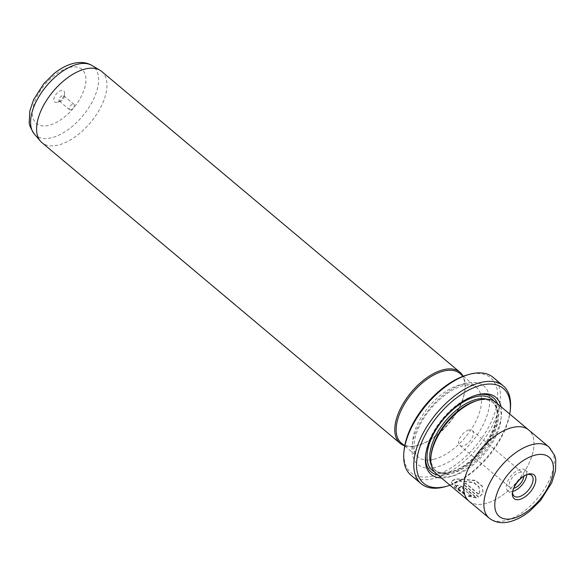 <?xml version="1.0" encoding="UTF-8"?>
<svg xmlns="http://www.w3.org/2000/svg" width="585" height="585" viewBox="0 0 585 585"><rect width="100%" height="100%" fill="white"/><g stroke="black" fill="none" stroke-linecap="round" stroke-linejoin="round"><path stroke-width="0.44" stroke-dasharray="2.92 2.19" d="M57.067 102.28A7.166 3.751 -50 0 1 54.149 97.629A7.166 3.751 -50 0 1 61.242 90.543A7.166 3.751 -50 0 1 64.555 93.563A7.166 3.751 -50 0 1 57.286 102.221A7.166 3.751 -50 0 1 57.067 102.28M60.54 101.285A3.488 1.821 -50 0 1 59.312 101.095A3.488 1.821 -50 0 1 59.546 98.126A3.488 1.821 -50 0 1 62.573 95.574A3.488 1.821 -50 0 1 63.794 95.757A3.488 1.821 -50 0 1 64.182 97.044A3.488 1.821 -50 0 1 60.643 101.256A3.488 1.821 -50 0 1 60.54 101.285M70.77 109.878A3.488 1.821 -50 0 1 69.549 109.688A3.488 1.821 -50 0 1 69.776 106.719A3.488 1.821 -50 0 1 72.803 104.167A3.488 1.821 -50 0 1 74.032 104.349A3.488 1.821 -50 0 1 73.805 107.326A3.488 1.821 -50 0 1 70.77 109.878M467.02 375A61.951 32.416 -50 0 1 468.892 374.502A61.951 32.416 -50 0 1 494.142 414.736A61.951 32.416 -50 0 1 432.754 475.993A61.951 32.416 -50 0 1 404.14 449.894M411.014 475.239A63.882 33.433 130 0 0 433.456 478.64A63.882 33.433 130 0 0 488.972 431.898A63.882 33.433 130 0 0 493.162 377.384M450.004 485.228A61.951 32.416 130 0 0 509.754 414.056M510.339 409.376A63.882 33.433 -50 0 1 445.492 486.61M478.647 494.018L465.938 483.349A46.464 24.314 -50 0 1 463.495 484.095L479.02 497.133L483.108 493.031L482.311 486.055L475.568 480.343L455.62 478.779L451.064 481.345L454.552 487.027L465.177 494.559L465.09 493.374L456.746 487.612L454.143 482.859L457.843 480.651L473.718 482.332L479.064 486.874L479.788 492.197L478.53 494.332L479.671 492.519L478.954 487.195L473.609 482.647L457.733 480.965L454.033 483.173L456.636 487.927L464.973 493.696L465.06 494.873L454.45 487.356L450.947 481.66L455.964 478.998L475.451 480.665L482.194 486.369L482.998 493.345L478.91 497.447L463.378 484.409A46.464 24.314 130 0 0 465.828 483.663L478.53 494.332M471.532 495.634L468.19 494.734L468.241 496.029L476.651 497.667L464.461 487.437L457.704 485.053L456.402 485.645L457.792 487.802A46.464 24.314 130 0 0 459.942 487.897L459.927 486.925L462.165 487.773L471.532 495.634L462.048 488.087L459.379 487.459L459.927 486.925M459.817 487.239L459.825 488.212A46.464 24.314 -50 0 1 457.682 488.117L456.285 485.959L457.587 485.374L464.351 487.751L476.534 497.989L468.124 496.343L468.08 495.049L471.415 495.956M101.666 71.436A46.464 24.314 -50 0 1 98.616 111.084A46.464 24.314 -50 0 1 58.237 145.08A46.464 24.314 -50 0 1 41.915 142.601M523.846 476.241A9.682 5.068 130 0 0 522.749 472.994A9.682 5.068 130 0 0 519.348 472.475A9.682 5.068 130 0 0 510.932 479.561A9.682 5.068 130 0 0 510.303 487.817A9.682 5.068 130 0 0 513.688 488.336M468.812 430.048A9.682 5.068 130 0 0 460.395 437.127A9.682 5.068 130 0 0 459.759 445.39A9.682 5.068 130 0 0 463.159 445.909A9.682 5.068 130 0 0 471.576 438.823A9.682 5.068 130 0 0 472.212 430.567A9.682 5.068 130 0 0 468.812 430.048M527.224 474.515A13.55 7.093 130 0 0 526.383 474.72A13.55 7.093 130 0 0 513.367 488.014A13.55 7.093 130 0 0 512.628 491.1A13.55 7.093 130 0 0 512.577 491.963M526.763 474.698A13.55 7.093 130 0 0 525.235 470.026A13.55 7.093 130 0 0 515.692 471.598A13.55 7.093 130 0 0 507.049 482.705A13.55 7.093 130 0 0 507.809 490.786A13.55 7.093 130 0 0 512.672 491.48M495.861 402.392A46.464 24.314 -50 0 1 492.811 442.041A46.464 24.314 -50 0 1 452.432 476.036A46.464 24.314 -50 0 1 436.11 473.558M468.965 501.133A46.449 24.307 130 0 0 485.287 503.605A46.464 24.314 130 0 0 525.403 470.055A46.464 24.314 130 0 0 529.118 430.333M469.382 501.484A46.464 24.314 130 0 0 485.287 503.612A46.449 24.307 130 0 0 525.652 469.623A46.449 24.307 130 0 0 528.701 429.982M501.089 406.787A50.332 26.34 -50 0 1 487.115 448.388A50.332 26.34 -50 0 1 448.775 477.082A50.332 26.34 -50 0 1 441.346 477.952M497.499 403.774A48.394 25.323 -50 0 1 486.501 444.68A48.394 25.323 -50 0 1 448.081 474.435A48.394 25.323 -50 0 1 437.748 474.94M425.639 454.947A48.394 25.323 -50 0 1 425.726 454.048A48.394 25.323 -50 0 1 474.844 395.54A48.394 25.323 -50 0 1 475.722 395.299M476.358 400.805A44.526 23.298 -50 0 1 477.711 400.447A44.526 23.298 -50 0 1 493.352 402.816A44.526 23.298 -50 0 1 490.427 440.812A44.526 23.298 -50 0 1 451.737 473.389A44.526 23.298 -50 0 1 436.096 471.02A44.526 23.298 -50 0 1 431.167 454.633M404.506 445.763A46.464 24.314 130 0 0 416.425 445.799A46.464 24.314 130 0 0 417.829 445.426A46.464 24.314 130 0 0 464.987 389.259A46.464 24.314 130 0 0 463.013 376.075M401.354 443.116A45.491 23.802 130 0 0 417.339 445.543A45.491 23.802 130 0 0 418.714 445.178A45.491 23.802 130 0 0 464.892 390.173A45.491 23.802 130 0 0 459.861 373.435M34.266 133.943A44.913 23.502 130 0 0 51.495 137.767A44.913 23.502 130 0 0 91.45 103.289A44.913 23.502 130 0 0 91.808 65.41M69.461 67.48A35.327 18.486 -50 0 1 83.86 90.419A35.327 18.486 -50 0 1 48.855 125.351A35.327 18.486 -50 0 1 34.449 102.412A35.327 18.486 -50 0 1 69.461 67.48M548.92 446.955A46.449 24.307 -50 0 1 545.871 486.596A46.449 24.307 -50 0 1 505.506 520.577A46.449 24.307 -50 0 1 489.184 518.105M486.895 399.138A44.526 23.298 -50 0 1 492.087 401.756A44.526 23.298 -50 0 1 489.17 439.752A44.526 23.298 -50 0 1 450.472 472.329A44.526 23.298 -50 0 1 434.83 469.96A44.526 23.298 -50 0 1 431.35 465.294M493.813 400.988A46.464 24.314 -50 0 1 487.824 440.827A46.464 24.314 -50 0 1 448.644 472.855A46.464 24.314 -50 0 1 434.37 471.788M465.784 383.226A51.304 26.844 130 0 0 414.948 433.953A51.304 26.844 130 0 0 435.862 467.269A51.304 26.844 130 0 0 486.698 416.542A51.304 26.844 130 0 0 465.784 383.226M433.763 459.327A45.491 23.802 -50 0 1 417.785 456.907A45.491 23.802 -50 0 1 420.769 418.085A45.491 23.802 -50 0 1 460.3 384.798A45.491 23.802 -50 0 1 476.285 387.226A45.491 23.802 -50 0 1 473.302 426.048A45.491 23.802 -50 0 1 433.763 459.327M69.549 109.688L59.312 101.095M459.759 445.39L510.303 487.817M526.383 474.72L528.153 474.208M525.235 470.026L531.553 475.334M425.726 454.048L425.529 455.883M474.844 395.54L476.614 395.029M436.096 471.02L434.83 469.96C436.461 472.468 441.331 473.155 449.448 472.029C478.194 467.269 509.593 411.979 492.087 401.756L493.352 402.816M463.225 376.257L476.285 387.226C475.152 385.142 470.845 384.63 463.364 385.691C448.849 388.74 428.308 407.101 419.54 425.858C416.03 433.163 414.18 439.657 413.99 445.331L414.502 451.137L417.785 456.907L404.718 445.945M464.892 390.173L464.987 389.259M418.714 445.178L417.829 445.426M507.809 490.786L514.127 496.087M512.628 491.1L512.431 492.936M472.212 430.567L522.749 472.994M74.032 104.349L63.794 95.757M64.182 97.044L64.555 93.563M60.643 101.256L57.286 102.221"/><path stroke-width="0.88" d="M503.275 385.866L493.162 377.384A63.882 33.433 130 0 0 470.72 373.983A63.882 33.433 130 0 0 468.79 374.495A63.882 33.433 130 0 0 403.942 451.722A63.882 33.433 130 0 0 411.014 475.239L421.12 483.722A63.882 33.433 -50 0 1 425.31 429.207A63.882 33.433 -50 0 1 480.826 382.466A63.882 33.433 -50 0 1 503.275 385.866A63.882 33.433 -50 0 1 510.339 409.376L510.142 411.211A61.951 32.416 130 0 0 481.528 385.113A61.951 32.416 130 0 0 420.14 446.37A61.951 32.416 130 0 0 445.39 486.596A61.951 32.416 130 0 0 447.262 486.098A61.951 32.416 130 0 0 450.004 485.228M509.754 414.056A61.951 32.416 130 0 0 510.142 411.211M447.262 486.098L445.492 486.61A63.882 33.433 -50 0 1 443.562 487.122A63.882 33.433 -50 0 1 421.12 483.722M400.103 443.328L41.915 142.601A46.464 24.314 -50 0 1 40.416 141.124A46.464 24.314 -50 0 1 45.974 101.293A46.464 24.314 -50 0 1 85.344 68.964A46.464 24.314 -50 0 1 99.947 70.222A46.464 24.314 -50 0 1 101.666 71.436L459.854 372.162A46.464 24.314 130 0 0 443.532 369.691A46.464 24.314 130 0 0 403.153 403.679A46.464 24.314 130 0 0 400.103 443.328A46.464 24.314 130 0 0 404.506 445.763M513.688 488.336A9.682 5.068 130 0 0 513.703 488.336A9.682 5.068 130 0 0 523.846 476.241M513.272 489.404A15.488 8.102 -50 0 1 528.153 474.208A15.488 8.102 -50 0 1 534.931 484.146A15.488 8.102 -50 0 1 521.206 498.939A15.488 8.102 -50 0 1 512.431 492.936A15.488 8.102 -50 0 1 513.272 489.404M512.577 491.963A13.55 7.093 130 0 0 514.127 496.087A13.55 7.093 130 0 0 523.67 494.522A13.55 7.093 130 0 0 532.313 483.407A13.55 7.093 130 0 0 531.553 475.334A13.55 7.093 130 0 0 527.224 474.515M512.672 491.48A13.55 7.093 130 0 0 526.003 478.106A13.55 7.093 130 0 0 526.763 474.698M529.118 430.333A46.464 24.314 130 0 0 528.708 429.975A46.449 24.307 130 0 0 512.387 427.511A46.449 24.307 130 0 0 472.015 461.492A46.449 24.307 130 0 0 468.965 501.133L436.11 473.558A46.464 24.314 -50 0 1 430.969 456.461A46.464 24.314 -50 0 1 478.128 400.294A46.464 24.314 -50 0 1 479.539 399.921A46.464 24.314 -50 0 1 495.861 402.392L528.708 429.975A46.464 24.314 130 0 0 512.387 427.496A46.464 24.314 130 0 0 472.007 461.492A46.464 24.314 130 0 0 468.958 501.14A46.464 24.314 130 0 0 469.382 501.484M441.346 477.952A50.332 26.34 -50 0 1 425.529 455.883A50.332 26.34 -50 0 1 476.614 395.029A50.332 26.34 -50 0 1 478.142 394.626A50.332 26.34 -50 0 1 501.089 406.787M437.748 474.94A48.394 25.323 -50 0 1 425.639 454.947M475.722 395.299A48.394 25.323 -50 0 1 476.314 395.153A48.394 25.323 -50 0 1 497.499 403.774M463.013 376.075A46.464 24.314 130 0 0 459.854 372.162M463.225 376.257L459.861 373.435A45.491 23.802 130 0 0 443.876 371.014A45.491 23.802 130 0 0 404.345 404.293A45.491 23.802 130 0 0 401.354 443.116L404.718 445.945M403.942 451.722L404.14 449.894A61.951 32.416 -50 0 1 467.02 375L468.79 374.495M430.969 456.461L431.167 454.633A44.526 23.298 -50 0 1 476.358 400.805L478.128 400.294M34.266 133.943C30.574 128.181 28.899 124.225 29.25 122.06L29.798 111.055L33.652 99.582L43.707 83.845L53.418 74.127C59.911 68.723 66.602 65.14 73.491 63.377C80.701 61.739 86.807 62.419 91.808 65.41A44.913 23.502 130 0 0 77.695 64.189A44.913 23.502 130 0 0 39.641 95.443A44.913 23.502 130 0 0 34.266 133.943L40.416 141.124M532.599 444.483A46.449 24.307 -50 0 1 548.92 446.955L554.777 455.656L555.75 459.569L555.531 470.669L551.772 482.669L540.591 500.416L530.244 510.712C523.473 516.292 516.592 519.97 509.586 521.761C501.696 523.736 494.895 522.515 489.184 518.105A46.449 24.307 -50 0 1 492.234 478.464A46.449 24.307 -50 0 1 532.599 444.483M512.818 518.478A38.705 20.256 130 0 0 551.172 480.205A38.705 20.256 130 0 0 535.392 455.064A38.705 20.256 130 0 0 497.038 493.345A38.705 20.256 130 0 0 512.818 518.478M431.35 465.294A44.526 23.298 -50 0 1 440.615 427.452A44.526 23.298 -50 0 1 476.446 399.387A44.526 23.298 -50 0 1 486.895 399.138M434.37 471.788A46.464 24.314 -50 0 1 434.245 432.703A46.464 24.314 -50 0 1 475.744 396.74A46.464 24.314 -50 0 1 493.813 400.988M91.808 65.41L99.947 70.222M528.701 429.982L548.92 446.955M468.965 501.133L489.184 518.105"/></g></svg>
